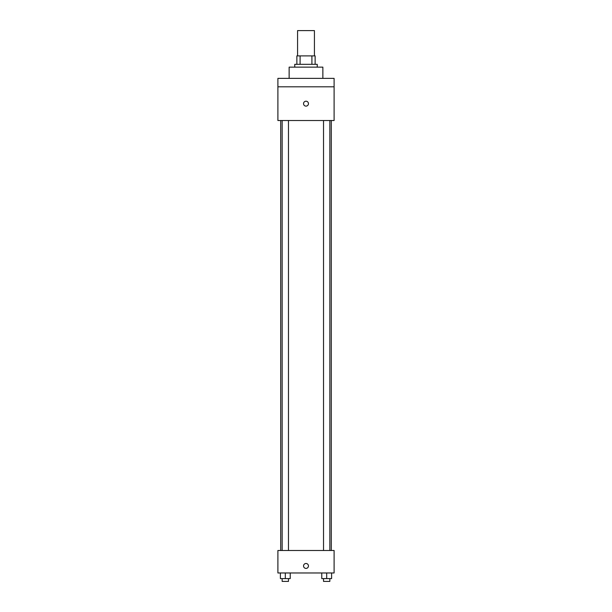<?xml version="1.0" encoding="UTF-8"?>
<svg xmlns="http://www.w3.org/2000/svg" width="612" height="612" viewBox="0 0 612 612"><rect width="100%" height="100%" fill="white"/><g stroke="black" fill="none" stroke-linecap="round" stroke-linejoin="round"><path stroke-width="0.92" d="M314.43 55.891L314.43 30.6L297.57 30.6L297.57 55.891M300.087 64.321L300.087 55.891L296.866 55.891L296.866 64.321L296.866 55.891M300.087 55.891L315.134 55.891L315.134 64.321M311.913 64.321L311.913 55.891M294.762 67.136L294.762 64.321L317.238 64.321L317.238 67.136M322.861 78.374L322.861 67.136L289.139 67.136L289.139 78.374M277.902 78.374L334.098 78.374L334.098 86.805L277.902 86.805L277.902 78.374M334.098 86.805L334.098 120.526L277.902 120.526L277.902 86.805M306 106.121A2.456 2.456 0 0 1 303.873 102.434A2.456 2.456 0 0 1 308.127 102.434A2.456 2.456 0 0 1 306 106.121M277.902 550.486L334.098 550.486L334.098 572.97L277.902 572.97L277.902 550.486M306 568.403A2.456 2.456 0 0 1 303.873 564.715A2.456 2.456 0 0 1 308.127 564.715A2.456 2.456 0 0 1 306 568.403M321.767 572.97L321.767 578.592L331.605 578.592L331.605 572.97L331.605 578.592M326.686 578.592L326.686 572.97M329.845 578.592L329.845 581.4L323.526 581.4L323.526 578.592M280.395 572.97L280.395 578.592L290.233 578.592L290.233 572.97L290.233 578.592M285.314 578.592L285.314 572.97M288.474 578.592L288.474 581.4L282.155 581.4L282.155 578.592M331.291 550.486L331.291 120.526M280.709 550.486L280.709 120.526M323.526 120.526L323.526 550.486M329.845 120.526L329.845 550.486M288.474 550.486L288.474 120.526M282.155 550.486L282.155 120.526"/></g></svg>
